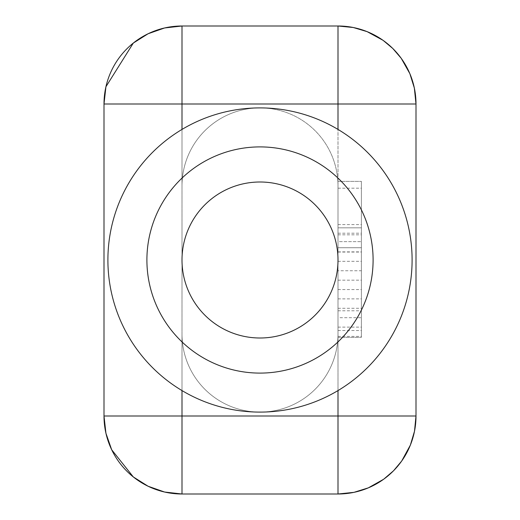 <?xml version="1.0" encoding="UTF-8"?>
<svg xmlns="http://www.w3.org/2000/svg" width="520" height="520" viewBox="0 0 520 520"><rect width="100%" height="100%" fill="white"/><g stroke="black" fill="none" stroke-linecap="round" stroke-linejoin="round"><path stroke-width="0.39" stroke-dasharray="2.6 1.95" d="M260 412.1A152.1 152.1 0 0 0 412.1 260A152.1 152.1 0 0 0 260 107.9A78 78 0 0 1 338 185.9L338 334.1A78 78 0 0 1 260 412.1A78 78 0 0 1 182 334.1L182 185.9A78 78 0 0 1 260 107.9A152.1 152.1 0 0 0 107.9 260A152.1 152.1 0 0 0 260 412.1M260 182A78 78 0 0 0 182 260A78 78 0 0 0 260 338A78 78 0 0 0 338 260A78 78 0 0 0 260 182M182 129.422L182 185.9A78 78 0 0 1 260 107.9A78 78 0 0 1 338 185.9L338 227.825L361.4 227.825L361.4 181.357L361.4 261.326L361.4 181.357L361.4 247.734L361.4 227.825L338 227.825L338 247.734L338 227.825L361.4 227.825L338 227.825L338 185.9L338 241.644L361.4 241.644L338 241.644L338 261.326L338 129.422L338 390.579L338 247.734L338 310.798L338 247.734L361.4 247.734L361.4 337.356L361.4 247.734L361.4 310.798L361.4 247.734L338 247.734L361.4 247.734M338 181.357L361.4 181.357L338 181.357M338 317.694L338 289.582L338 334.1L338 317.694L361.4 317.694L361.4 336.401L361.4 289.582L361.4 317.694M338 247.734L338 185.9M338 270.751L338 298.864L338 270.751L361.4 270.751L361.4 252.044L361.4 298.864L361.4 270.751M338 233.214L361.4 233.214M338 261.326L361.4 261.326M338 280.156L361.4 280.156M338 252.044L361.4 252.044M338 298.864L361.4 298.864M338 289.582L361.4 289.582M338 308.288L361.4 308.288M338 336.401L361.4 336.401M338 337.356L361.4 337.356L338 337.356M338 327.119L361.4 327.119M338 310.798L361.4 310.798M182 494L182 416L416 416M338 334.1A78 78 0 0 1 260 412.1A78 78 0 0 1 182 334.1L182 390.579M182 185.9L182 334.1M104 416L182 416L182 104L338 104L338 26M104 104L182 104L182 26M338 188.181L361.4 188.181M338 224.582L361.4 224.582M338 251.882L361.4 251.882M338 234.819L361.4 234.819M338 330.531L361.4 330.531M338 104L416 104M338 416L338 494"/><path stroke-width="0.78" d="M412.1 260A152.1 152.1 0 0 0 261.3 107.906A152.1 152.1 0 0 0 107.9 260A152.1 152.1 0 0 0 258.7 412.094A152.1 152.1 0 0 0 412.1 260A152.1 152.1 0 0 1 412.081 262.606M260 338A78 78 0 0 0 338 260A78 78 0 0 0 260 182A78 78 0 0 0 182 260A78 78 0 0 0 260 338M338 104L416 104L414.349 88.049L409.864 73.684L401.245 58.344L392.788 48.484L383.065 40.332L367.113 31.642L353.197 27.489A78 78 0 0 0 338 26L182 26L164.619 27.963L148.115 33.748L133.322 43.056L105.937 86.736L104 104L104 416L105.937 433.264L111.69 449.768L133.315 476.944L148.115 486.252L164.619 492.037L182 494L338 494L353.951 492.349L368.316 487.864L383.656 479.245L393.517 470.788L401.668 461.065L410.358 445.113L414.512 431.197A78 78 0 0 0 416 416L416 104A78 78 0 0 0 353.191 27.495L338 26L338 129.422L338 104L182 104L182 26A78 78 0 0 0 104 104L182 104L182 129.422M182 390.579L182 494A78 78 0 0 1 104 416L338 416L338 494A78 78 0 0 0 414.505 431.191L416 416L338 416L338 390.579L338 416M373.1 260A113.1 113.1 0 0 0 260.969 146.906A113.1 113.1 0 0 0 146.9 260A113.1 113.1 0 0 0 259.031 373.094A113.1 113.1 0 0 0 373.1 260M107.919 257.394A152.1 152.1 0 0 0 107.9 260"/></g></svg>
